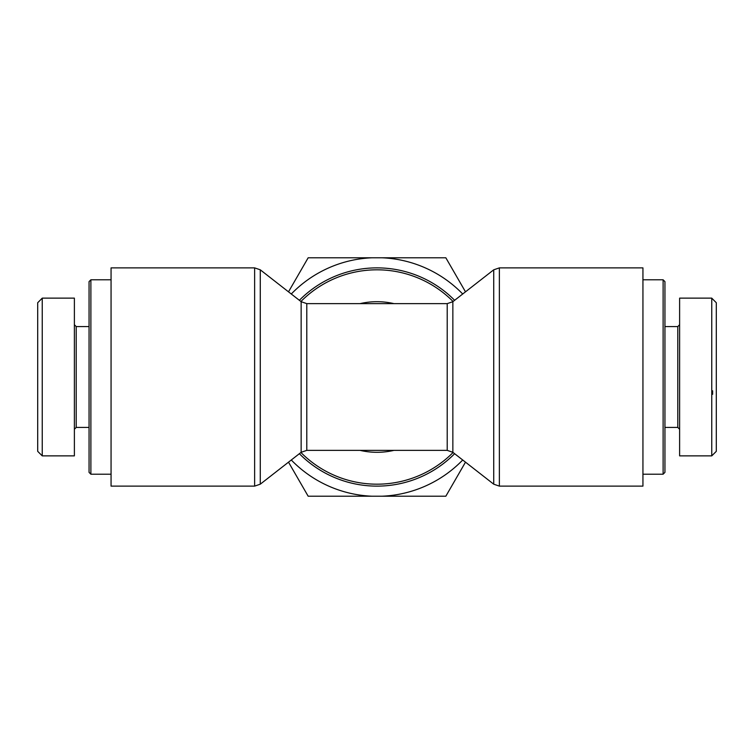 <?xml version="1.0" encoding="UTF-8"?>
<svg xmlns="http://www.w3.org/2000/svg" width="754" height="754" viewBox="0 0 754 754"><rect width="100%" height="100%" fill="white"/><g stroke="black" fill="none" stroke-linecap="round" stroke-linejoin="round"><path stroke-width="1.13" d="M299.366 453.691A109.123 109.123 0 0 0 454.634 453.691A109.123 109.123 0 0 1 299.366 453.691M454.634 300.309A109.123 109.123 0 0 0 299.366 300.309A109.123 109.123 0 0 1 454.634 300.309M254.635 267.877L111.064 267.877L111.064 486.123L254.635 486.123L254.635 267.877L260.271 269.809L260.271 484.191L254.635 486.123M642.936 377L642.936 486.123L499.365 486.123L499.365 267.877L642.936 267.877L642.936 377M663.115 474.209L664.943 472.372L664.943 281.628L663.115 279.791L663.115 474.209L642.936 474.209M712.634 394.323L712.634 390.798M716.3 451.335L716.3 302.722L711.757 298.169L711.757 455.868L716.3 451.335M679.618 324.729L677.789 326.567L677.789 427.433L679.618 429.271M711.757 455.868L679.618 455.868L679.618 298.132L711.757 298.132M90.885 279.791L89.057 281.628L89.057 472.372L90.885 474.209L90.885 279.791L111.064 279.791M90.885 474.209L111.064 474.209M37.7 377L37.7 451.335L42.243 455.868L42.243 298.169L37.7 302.722L37.7 377M74.382 429.271L76.211 427.433L76.211 326.567L74.382 324.729M42.243 298.132L74.382 298.132L74.382 455.868L42.243 455.868M465.491 462.164L445.831 496.217L381.929 496.217A119.311 119.311 0 0 0 462.72 459.997M291.28 459.997A119.311 119.311 0 0 0 372.071 496.217L308.169 496.217L288.509 462.164M462.72 294.003A119.311 119.311 0 0 0 381.929 257.783L445.831 257.783L465.491 291.836M288.509 291.836L308.169 257.783L372.071 257.783A119.311 119.311 0 0 0 291.28 294.003M381.929 496.217L372.071 496.217M372.071 257.783L381.929 257.783M453.088 452.494A107.191 107.191 0 0 1 300.912 452.494M301.148 301.694L306.793 303.636L306.793 450.364L301.148 452.306L301.148 301.694L260.271 269.809M360.016 450.364A75.306 75.306 0 0 0 393.984 450.364M393.984 303.636A75.306 75.306 0 0 0 360.016 303.636M493.729 484.191L452.852 452.306L452.852 301.694L493.729 269.809L493.729 484.191L499.365 486.123M452.852 301.694L447.207 303.636L447.207 450.364L452.852 452.306M300.912 301.506A107.191 107.191 0 0 1 453.088 301.506M301.148 452.306L260.271 484.191M306.793 450.364L447.207 450.364M306.793 303.636L447.207 303.636M493.729 269.809L499.365 267.877M663.115 279.791L642.936 279.791M677.789 326.567L664.943 326.567M677.789 427.433L664.943 427.433M76.211 427.433L89.057 427.433M76.211 326.567L89.057 326.567"/></g></svg>
